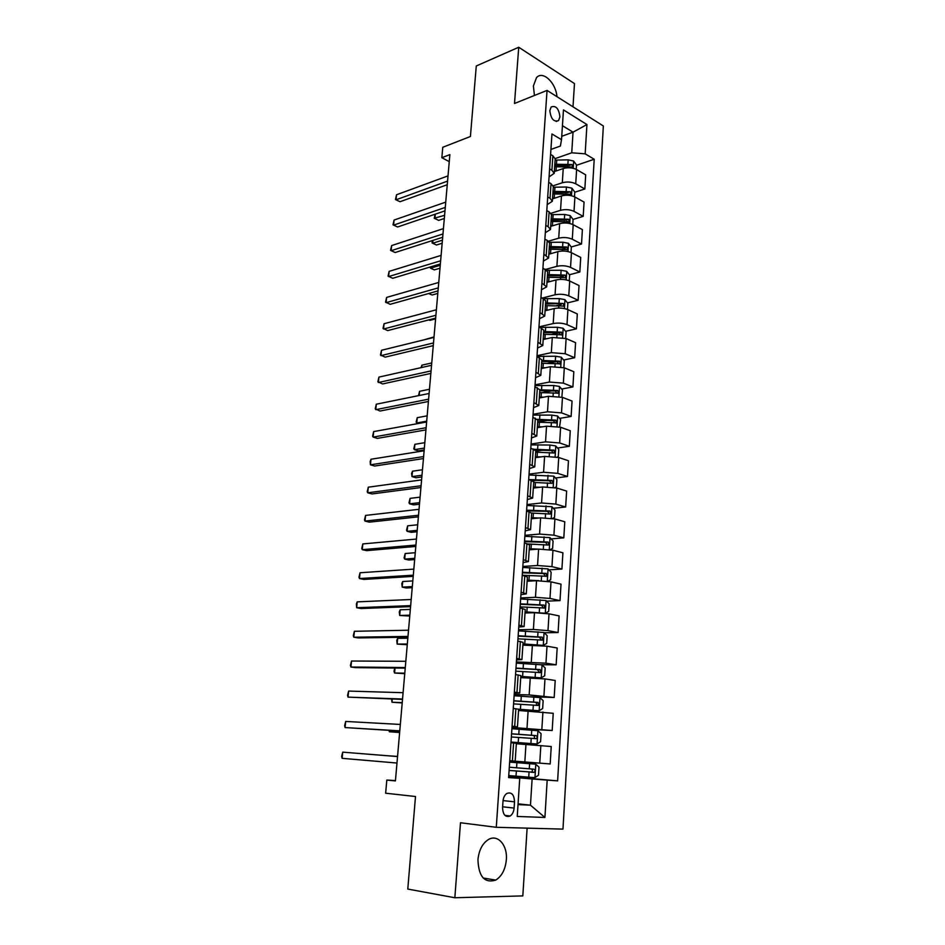 <?xml version="1.0" encoding="UTF-8"?>
<svg xmlns="http://www.w3.org/2000/svg" width="945" height="945" viewBox="0 0 945 945"><rect width="100%" height="100%" fill="white"/><g stroke="black" fill="none" stroke-linecap="round" stroke-linejoin="round"><path stroke-width="1.42" d="M556.948 96.673C555.932 82.711 542.784 70.237 536.5 77.644L533.382 86.007L534.457 95.469M477.946 859.69C478.631 876.665 484.561 883.457 495.759 880.102C501.866 876.18 505.398 869.388 506.343 859.749C507.654 845.114 497.602 833.726 488.27 839.644C482.387 843.519 478.938 850.205 477.946 859.69M549.825 110.636C550.9 118.94 553.805 122.259 558.554 120.582L559.924 116.861C558.849 108.569 555.932 105.261 551.171 106.95L549.825 110.636M573.001 106.809L574.477 83.585L518.734 47.25L476.28 65.973L470.421 136.493L442.768 147.278L441.847 157.697L449.253 161.63M562.972 829.119L603.347 125.98L547.049 90.413L496.279 827.3L562.972 829.119M496.279 827.3L460.487 822.752L454.852 897.75L522.821 895.907L527.121 828.139M454.852 897.75L407.791 889.068L415.493 796.517L385.643 793.209L386.812 780.062L395.423 780.924L449.867 154.626L441.847 157.697M514.104 808.069L514.517 801.821C514.139 794.58 511.576 791.792 506.815 793.457C504.618 795.04 503.342 797.639 502.988 801.265L502.563 807.573C502.929 814.803 505.469 817.602 510.194 815.984C512.45 814.389 513.761 811.743 514.104 808.069L502.61 806.794M518.014 804.608L530.464 805.175L532.118 778.987L557.633 780.877L594.204 159.244L576.438 165.304M547.179 780.18L544.922 817.46L517.246 816.456L519.738 778.337L508.646 777.192M550.923 149.44L560.361 146.062L561.519 139.683L551.963 133.966L508.611 777.593L519.738 778.337M561.519 139.683L563.468 109.903L586.939 124.551L585.168 153.834L594.204 159.244M518.734 47.25L514.505 103.477L547.049 90.413M395.459 780.582L386.812 780.062M518.073 803.841L530.464 805.175L544.922 817.46M549.612 168.942L551.904 170.242L554.219 173.325L549.08 176.904M547.722 197.032L550.025 198.285L552.364 201.25L547.202 204.663M545.808 225.43L548.124 226.646L550.486 229.481L545.312 232.718M543.871 254.146L548.596 258.02L543.41 261.08M541.922 283.181L546.683 286.867L541.473 289.749M539.938 312.535L544.745 316.043L539.524 318.737M537.941 342.22L542.784 345.539L537.551 348.043M535.921 372.236L540.8 375.366L535.555 377.681M533.878 402.594L538.792 405.523L533.535 407.638M531.811 433.294L536.772 436.023L531.492 437.937M529.72 464.349L534.728 466.877L529.424 468.578M527.593 495.759L532.649 498.074L527.345 499.562M525.455 527.534L530.558 529.637L525.231 530.901M523.294 559.676L528.432 561.566L523.093 562.606M521.108 592.196L526.294 593.862L520.931 594.677M518.888 625.106L524.121 626.535L518.758 627.114M516.643 658.393L521.923 659.586L516.537 659.929M514.375 692.094L519.703 693.039L514.304 693.134M512.084 726.185L517.458 726.882L512.036 726.729M509.757 760.69L515.179 761.138L509.757 760.725M561.743 136.293L573.036 132.17L562.429 125.685M508.658 776.908L532.118 778.987M509.745 760.772L550.179 763.95L509.745 760.831M516.336 743.739L551.23 746.515L550.179 763.95M511.989 727.449L552.187 730.52L511.93 728.371M518.545 710.486L553.227 713.298L552.187 730.52M514.21 694.504L529.165 694.929L554.183 697.481L530.629 696.784M520.73 677.612L544.981 678.923L555.211 680.459L554.183 697.481M516.407 661.949L545.962 663.166L556.156 664.819L541.119 664.725M522.892 645.116L547.013 646.191L557.172 647.986L556.156 664.819M518.569 629.748L533.393 629.476L547.982 630.622L558.093 632.536L544.249 632.76M525.018 612.998L534.48 612.703L549.021 613.837L559.097 615.892L558.093 632.536M520.719 597.925L535.472 597.311L549.978 598.445L560.019 600.618L546.6 601.138M527.133 581.234L536.547 580.726L551.006 581.86L561.011 584.164L560.019 600.618M522.833 566.457L537.54 565.512L551.951 566.634L561.921 569.055L548.891 569.847M529.212 549.825L538.603 549.116L552.967 550.238L562.901 552.79L561.921 569.055M524.936 535.331L539.571 534.067L553.912 535.189L563.811 537.847L551.124 538.898M531.279 518.781L540.623 517.86L554.916 518.97L564.779 521.758L563.811 537.847M527.003 504.559L541.579 502.976L555.837 504.098L565.665 506.992L553.309 508.28M533.311 488.069L542.619 486.958L556.829 488.057L566.622 491.081L565.665 506.992M529.058 474.13L543.576 472.24L557.751 473.351L567.508 476.481L555.447 477.993M535.331 457.699L544.603 456.388L558.731 457.498L568.453 460.747L567.508 476.481M531.078 444.044L545.537 441.847L559.641 442.945L569.327 446.3L557.55 448.024M537.327 427.672L546.553 426.171L560.609 427.258L570.26 430.743L569.327 446.3M533.086 414.276L547.486 411.784L561.507 412.87L571.123 416.45L559.605 418.375M539.3 397.975L548.49 396.286L562.464 397.372L572.056 401.058L571.123 416.45M535.071 384.828L549.411 382.052L563.35 383.138L572.906 386.93L561.625 389.045M541.249 368.597L550.403 366.719L564.307 367.794L573.828 371.704L572.906 386.93M537.032 355.71L551.313 352.65L565.181 353.725L574.666 357.73L563.61 360.021M543.174 339.538L552.293 337.483L566.126 338.558L575.576 342.669L574.666 357.73M539.217 326.84L553.191 323.568C558.105 322.67 562.7 323.025 566.988 324.631L576.415 328.848L565.571 331.305M545.088 310.787L554.172 308.566C559.074 307.633 563.657 307.987 567.921 309.629L577.312 313.953L576.415 328.848M542.584 297.97L555.058 294.793C559.948 293.824 564.519 294.178 568.772 295.856L578.127 300.274L567.484 302.896M546.978 282.354L556.014 279.956C560.905 278.952 565.453 279.295 569.693 281.008L579.025 285.532L578.127 300.274M545.714 269.408L556.9 266.336C561.767 265.285 566.315 265.639 570.544 267.388L579.84 271.995L569.386 274.782M548.844 254.217L557.845 251.653C562.712 250.567 567.248 250.921 571.453 252.705L580.714 257.418L579.84 271.995M548.502 241.176L558.719 238.175C563.574 237.053 568.099 237.408 572.292 239.227L581.518 244.034L571.241 246.964M550.699 226.375L559.664 223.658C564.496 222.5 569.008 222.843 573.19 224.697L582.392 229.6L581.518 244.034M550.97 213.31L560.527 210.322C565.358 209.128 569.847 209.471 574.017 211.361L583.195 216.358L573.072 219.429L570.166 215.578L564.673 214.468L551.467 214.621M552.518 198.84L561.46 195.946C566.268 194.729 570.756 195.072 574.914 196.985L584.057 202.076L583.195 216.358M553.191 185.787L562.31 182.763C567.118 181.499 571.595 181.842 575.729 183.791L584.849 188.976L574.761 192.225M554.337 171.588L563.232 168.541C568.028 167.241 572.493 167.584 576.615 169.568L585.699 174.849L584.849 188.976M555.176 158.606L571.737 152.795L573.036 132.17L586.939 124.551M557.633 780.877L508.682 776.542M567.154 221.236L566.398 221.461M565.299 248.653L563.492 249.173M563.362 276.389L560.066 277.263M561.283 304.432L556.251 305.672M558.944 332.817L552.104 334.365M555.778 361.651L547.58 363.353M551.845 390.876L542.56 392.612M547.486 420.395L537.705 422.025M542.607 450.21L535.768 451.202M537.02 480.296L532.862 480.816M529.507 510.749L526.826 511.032M510.961 742.699L516.372 743.278L515.179 761.138M513.277 708.407L518.628 709.234L517.458 726.882M515.557 674.517L520.86 675.592L519.703 693.039M517.813 641.041L523.069 642.352L521.923 659.586M520.045 607.942L525.255 609.49L524.121 626.535M522.242 575.245L527.404 577.017L526.294 593.862M524.428 542.914L529.543 544.911L528.432 561.566M526.578 510.961L531.645 513.182L530.558 529.637M528.704 479.375L533.736 481.808L532.649 498.074M530.807 448.154L535.791 450.789L534.728 466.877M532.885 417.288L537.823 420.123L536.772 436.023M534.941 386.765L539.843 389.801L538.792 405.523M536.973 356.584L541.828 359.809L540.8 375.366M538.981 326.746L543.8 330.159L542.784 345.539M540.965 297.226L545.749 300.829L544.745 316.043M542.938 268.049L547.675 271.829L546.683 286.867M544.875 239.179L547.214 240.361L549.577 243.137L548.596 258.02M546.801 210.629L549.116 211.857L551.467 214.763L550.486 229.481M548.702 182.385L551.006 183.673L553.333 186.685L552.364 201.25M585.168 153.834L571.737 152.795M550.592 154.448L552.872 155.771L555.176 158.914L554.219 173.325M397.55 756.555L342.716 752.149L397.55 756.567M342.125 758.327L341.653 756.402L342.716 752.149L342.125 758.327L396.983 763.04M508.753 775.573L534.87 777.664L538.508 775.207L539.004 767.127L535.72 764.162L509.662 762.107M509.095 770.447L534.232 772.301C535.378 770.978 535.248 769.939 533.854 769.171L509.32 767.222M387.19 755.716L397.561 756.413L387.249 755.728M531.22 768.958C532.708 769.821 532.826 770.848 531.551 772.077L509.095 770.423M399.782 730.851L345.09 727.567L345.681 721.448L400.337 724.449M399.77 731.017L345.09 727.567L344.618 725.736L345.681 721.448M402.546 699.016L348.032 697.126L348.611 691.078L403.102 692.697M402.511 699.406L348.032 697.126L347.547 695.402L348.611 691.078M405.287 667.536L350.938 667.016L351.516 661.028L405.83 661.287M405.228 668.139L355.426 667.631L350.938 667.016L350.441 665.386L351.516 661.028M511.009 742.097L536.984 744.022L540.587 741.683L541.083 733.698L537.823 730.674L511.906 728.725M536.984 744.022L511.009 742.038M511.351 736.97L536.382 738.671C537.481 737.383 537.351 736.344 535.969 735.588L511.564 733.781M511.564 733.875L533.145 735.423C534.799 736.155 534.988 737.183 533.724 738.518L536.382 738.671M389.494 730.39L389.375 731.749L399.64 732.517M388.915 730.355L389.375 731.749L399.652 732.375M518.628 709.352L539.075 710.758L542.654 708.549L543.139 700.647L539.902 697.564L514.127 695.733M539.075 710.758L518.616 709.211M513.584 703.883L538.508 705.442L538.059 702.395L513.796 700.729M513.785 700.918L535.248 702.3C536.878 703.021 537.079 704.025 535.862 705.348L538.508 705.442M392.281 699.04L391.998 702.229L402.204 702.95M391.537 699.016L391.998 702.229L402.239 702.619M520.801 676.608L541.142 677.884L544.686 675.793L545.17 667.985L541.957 664.843L516.324 663.118M541.142 677.884L520.813 676.372M515.781 671.174L540.599 672.592L540.127 669.592L515.994 668.056M515.97 668.339L537.327 669.556L538.709 671.493M395.034 668.032L394.585 673.017L404.755 673.679M394.715 668.032L393.994 671.422L394.585 673.017L404.791 673.159M407.992 636.41L353.808 637.214L354.387 631.295L408.523 630.22M407.921 637.214L358.273 637.922L353.808 637.214L353.312 635.678L354.387 631.295M522.951 644.23L543.174 645.388L546.706 643.403L547.179 635.69L543.989 632.489L518.498 630.87M543.174 645.388L522.963 643.923M517.966 638.832L542.678 640.119L542.182 637.154L518.167 635.749M518.143 636.139L539.382 637.19L540.776 639.021M407.838 638.218L397.668 638.347L397.148 644.1L407.271 644.714M397.668 638.347L396.758 640.308L397.148 644.1L407.33 644.006M410.662 605.615L356.655 607.73L357.222 601.87L411.193 599.496M410.579 606.631L361.084 608.521L356.655 607.73L356.383 603.949L357.222 601.87M545.206 613.258L548.691 611.391L549.163 603.76L545.997 600.512L520.648 598.988M545.111 613.246L525.101 611.828M534.291 612.714L525.066 612.23M520.116 606.867L544.722 608.025L544.202 605.095L520.317 603.82M520.293 604.304L541.426 605.19L542.808 606.926M410.331 609.419L400.196 609.785L399.688 615.478L409.764 616.045M400.196 609.785L399.286 611.793L399.688 615.478L409.835 615.16M413.308 575.162L359.478 578.553L360.033 572.753L413.839 569.114M413.213 576.379L363.872 579.427L359.478 578.553L358.97 577.206L360.033 572.753M547.639 581.269L550.663 579.746L551.136 572.197L547.982 568.89L522.774 567.472M538.898 580.679L527.204 580.112M533.677 580.88L527.168 580.584M522.313 575.257L546.742 576.285L546.198 573.402L522.443 572.245M522.408 572.824L543.434 573.556L544.816 575.198M412.811 580.927L402.712 581.518L402.204 587.14L406.338 587.979L412.221 587.66M402.712 581.518L401.802 583.573L402.204 587.14L412.315 586.597M415.93 545.041L362.266 549.671L362.821 543.93L416.45 539.052M415.812 546.446L366.625 550.64L362.266 549.671L361.746 548.419L362.821 543.93M550.061 549.659L552.612 548.443L553.073 540.989L549.943 537.634L524.865 536.311M538.378 549.128L529.283 548.738M533.878 549.47L529.247 549.293M528.29 543.977L547.982 545.052L548.738 544.911L548.171 542.052L524.546 541.024M524.51 541.686L545.419 542.276L546.789 543.836M415.268 552.707L405.192 553.522L404.696 559.097L408.795 560.007L414.666 559.57M405.192 553.522L404.082 557.857L404.696 559.097L414.772 558.33M418.517 515.238L365.018 521.097L365.573 515.415L419.037 509.308M418.387 516.832L369.353 522.148L365.018 521.097L364.498 519.927L365.573 515.415M552.471 518.427L554.538 517.494L554.987 510.123L551.892 506.721L526.944 505.492M539.04 518.014L531.35 517.73M534.551 518.451L531.303 518.356M531.633 513.04L549.943 514.021L550.722 513.879L550.132 511.068L526.625 510.146M526.578 510.902L547.391 511.339L548.75 512.828M417.69 524.782L407.649 525.81L407.153 531.326L411.229 532.318L417.088 531.751M407.649 525.81L406.539 530.169L407.153 531.326L417.206 530.346M421.08 485.754L367.747 492.806L368.29 487.183L421.6 479.895M420.927 487.537L372.046 493.94L367.747 492.806L367.227 491.731L368.29 487.183M554.857 487.561L556.44 486.899L556.888 479.599L553.805 476.15L528.999 475.004M539.997 487.266L533.382 487.053M535.543 487.809L533.334 487.762M533.689 482.422L551.88 483.344L552.671 483.202L552.069 480.414L529.365 479.587M531.562 480.261L549.328 480.757L550.675 482.163M420.1 497.141L410.083 498.369L409.598 503.839L413.65 504.902L419.486 504.217M410.083 498.369L408.972 502.764L409.598 503.839L419.615 502.645M423.62 456.577L370.452 464.81L370.995 459.246L424.128 450.789M423.443 458.561L374.728 466.027L370.452 464.81L370.145 461.597L370.995 459.246M557.219 457.061L558.318 456.624L558.767 449.418L555.707 445.91L549.943 445.048L531.031 444.871M541.166 456.884L535.402 456.73M536.701 457.51L535.342 457.51M535.697 452.147L553.794 453.009L554.597 452.856L553.971 450.115L534.055 449.265M535.413 450.056L551.254 450.505L552.589 451.852M422.474 469.759L412.492 471.212L412.008 476.623L416.036 477.757L421.848 476.953M412.492 471.212L411.583 473.457L412.008 476.623L422.002 475.217M426.124 427.719L373.133 437.098L373.665 431.593L426.632 421.99M425.947 429.88L377.374 438.385L373.133 437.098L372.602 436.188L373.665 431.593M559.558 426.927L560.621 419.568L557.585 416.013L551.856 415.115L533.039 415.056M542.465 426.833L537.386 426.727M537.941 427.577L537.339 427.577M537.693 422.202L556.499 422.852L555.861 420.135L537.481 419.344M537.823 420.206L553.156 420.584L554.467 421.86M424.825 442.662L414.879 444.315L414.406 449.666L418.399 450.883L424.199 449.962M414.879 444.315L413.78 448.745L414.406 449.666L424.364 448.06M428.617 399.168L375.779 409.669L376.299 404.212L429.101 393.486M428.404 401.495L379.984 411.04L375.236 408.831L376.299 404.212M561.85 397.148L562.464 390.037L559.44 386.446L553.746 385.513L535.024 385.572M543.871 397.136L539.359 397.065M539.654 392.577L558.389 393.179L557.739 390.498L539.843 389.753M539.784 390.687L555.034 390.994L556.333 392.21M427.164 415.835L417.241 417.678L416.769 422.982L426.703 421.175M418.34 423.49L416.143 422.131L417.241 417.678M431.062 370.912L378.402 382.512L378.921 377.114L431.558 365.29M430.849 373.417L382.583 383.954L377.858 381.756L378.921 377.114M563.858 367.629L564.283 360.825L561.283 357.186L555.625 356.23L536.984 356.407M545.348 367.759L541.308 367.711M541.603 363.282L560.255 363.825L559.582 361.167L541.792 360.494M541.721 361.498L556.9 361.734L558.176 362.88M429.467 389.257L419.58 391.301L419.214 395.494M418.493 395.648L419.58 391.301M433.495 342.952L380.989 355.627L381.508 350.276L433.979 337.389M433.271 345.622L385.147 357.139L380.445 354.954L381.508 350.276M565.677 338.369L566.079 331.931L563.09 328.258L557.467 327.265L540.445 327.372M546.871 338.7L543.233 338.688M543.529 334.306L562.098 334.802L561.413 332.167L543.706 331.541M543.635 332.605L558.743 332.782L559.995 333.868M431.759 362.951L421.895 365.183L421.694 367.51M420.986 367.664L421.895 365.183M435.905 315.276L383.564 329.014L384.072 323.722L436.377 309.771M435.657 318.111L387.686 330.596L383.008 328.411L384.072 323.722M567.472 309.44L567.851 303.357L564.897 299.636L559.298 298.608L544.025 298.667M548.431 309.972L545.147 309.972M545.43 305.637L563.917 306.074L563.22 303.475L545.608 302.896M545.537 304.042L563.22 303.475M434.027 336.904L424.151 339.798M438.279 287.882L386.103 302.66L386.611 297.415L438.752 282.449M438.019 290.883L390.202 304.314L385.548 302.128L386.611 297.415M569.256 280.807L569.611 275.078L566.669 271.31L561.117 270.258L546.99 270.329M550.014 281.539L547.025 281.563M547.309 277.275L565.712 277.665L565.015 275.089L547.498 274.57M547.415 275.763L562.358 275.798L565.015 275.089M428.746 319.906L429.88 320.367L435.586 318.878M440.642 260.785L388.619 276.566L389.127 271.369L441.102 255.398M440.37 263.938L392.695 278.291L388.064 276.105L389.127 271.369M571.016 252.492L571.347 247.106L568.429 243.302L562.901 242.215L549.435 242.31M551.62 253.425L548.891 253.461M549.175 249.22L567.496 249.563L566.787 247.011L549.352 246.539M549.269 247.803L564.141 247.767L566.787 247.011M428.617 293.529L432.113 295.005L437.807 293.422M442.969 233.958L391.124 250.72L391.62 245.582L443.429 228.619M442.685 237.266L395.164 252.516L390.557 250.342L391.62 245.582M553.227 225.607L550.746 225.654M572.764 224.485L573.072 219.417M551.018 221.461L569.256 221.756L568.536 219.228L551.195 218.803M551.112 220.126L565.901 220.031L568.536 219.228M430.625 266.868L430.507 268.203L434.322 269.892L439.992 268.203M429.916 267.081L430.507 268.203L440.252 265.285M445.284 207.404L393.592 225.134L394.077 220.055L445.733 202.124M444.977 210.865L397.609 227.001L393.026 224.827L394.077 220.055M574.489 196.761L574.773 192.024L571.89 188.149L566.433 187.015L553.297 187.216M554.845 198.084L552.565 198.143M552.849 193.985L571.004 194.245L570.272 191.74L553.014 191.362M552.931 192.745L567.65 192.591L570.272 191.74M432.975 240.384L432.715 243.267L436.507 245.015L442.165 243.231M432.361 240.573L432.066 242.912L432.715 243.267L442.425 240.16M447.564 181.109L396.038 199.797L396.522 194.764L448.013 175.888M447.245 184.724L400.018 201.722L395.471 199.56L396.522 194.764M400.018 201.722L395.471 199.56M576.19 169.344L576.462 164.926L573.603 161.016L568.169 159.847L555.093 160.107M556.475 170.856L554.372 170.915M554.644 166.804L572.717 167.017L571.985 164.536L554.821 164.217M554.727 165.647L569.374 165.434L571.985 164.536M435.302 214.161L434.913 218.555L438.681 220.374L444.315 218.484M438.681 220.374L434.251 218.271L444.599 215.295M434.251 218.271L435.149 214.208M525.963 744.365L524.829 761.93M528.125 710.876L527.003 728.241M530.275 677.766L529.165 694.929M532.389 645.045L531.291 662.02M534.48 612.703L533.393 629.476M536.547 580.726L535.472 597.311M538.603 549.116L537.54 565.512M540.623 517.86L539.571 534.067M542.619 486.958L541.579 502.976M544.603 456.388L543.576 472.24M546.553 426.171L545.537 441.847M548.49 396.286L547.486 411.784M550.403 366.719L549.411 382.052M552.293 337.483L551.313 352.65M554.172 308.566L553.191 323.568M556.014 279.956L555.058 294.793M557.845 251.653L556.9 266.336M559.664 223.658L558.719 238.175M561.46 195.946L560.527 210.322M563.232 168.541L562.31 182.763M540.847 745.534L539.749 763.111M513.596 742.947L512.391 760.902M515.875 708.726L514.694 726.469M542.926 712.034L541.839 729.398M518.143 674.907L516.974 692.437M544.981 678.923L543.918 696.087M520.376 641.49L519.218 658.819M547.013 646.191L545.962 663.166M522.585 608.462L521.439 625.59M549.021 613.837L547.982 630.622M524.77 575.824L523.636 592.751M551.006 581.86L549.978 598.445M526.932 543.564L525.81 560.29M552.967 550.238L551.951 566.634M529.058 511.67L527.96 528.208M554.916 518.97L553.912 535.189M531.173 480.143L530.074 496.491M556.829 488.057L555.837 504.098M533.252 448.969L532.177 465.141M558.731 457.498L557.751 473.351M535.319 418.162L534.244 434.145M560.609 427.258L559.641 442.945M537.351 387.698L536.299 403.491M562.464 397.372L561.507 412.87M539.371 357.564L538.331 373.192M564.307 367.794L563.35 383.138M541.367 327.773L540.327 343.224M566.126 338.558L565.181 353.725M543.34 298.313L542.312 313.598M567.921 309.629L566.988 324.631M545.289 269.183L544.273 284.291M569.693 281.008L568.772 295.856M547.214 240.361L546.21 255.304M571.453 252.705L570.544 267.388M549.116 211.857L548.124 226.646M573.19 224.697L572.292 239.227M551.006 183.673L550.025 198.285M574.914 196.985L574.017 211.361M552.872 155.771L551.904 170.242M576.615 169.568L575.729 183.791M503.047 800.592L514.517 801.821M534.964 777.605L535.803 764.233M516.561 767.801L516.903 762.674M516.017 776.176L516.348 771.037M529.271 768.805L529.602 763.678M528.727 777.203L529.058 772.053M530.807 772.171L533.641 772.408M537.079 743.963L537.906 730.745M518.781 734.277L519.112 729.221M518.238 742.557L518.569 737.478M531.409 735.21L531.74 730.142M530.889 743.514L531.208 738.423M533.145 735.423L535.969 735.588M539.158 710.711L539.985 697.646M520.967 701.143L521.297 696.146M520.435 709.329L520.766 704.308M533.535 702.017L533.854 696.997M533.015 710.215L533.334 705.183M535.248 702.3L538.059 702.395M541.225 677.837L542.04 664.926M523.14 668.399L523.459 663.449M522.597 676.49L522.928 671.529M535.626 669.19L535.945 664.24M535.118 677.293L535.437 672.32M537.327 669.556L540.127 669.592M543.269 645.341L544.072 632.571M525.278 636.02L525.597 631.13M524.747 644.018L525.066 639.115M537.705 636.753L538.012 631.851M537.197 644.762L537.504 639.848M539.382 637.19L542.182 637.154M545.289 613.21L546.08 600.595M527.393 604.02L527.712 599.177M526.873 611.923L527.192 607.068M539.749 604.67L540.067 599.827M539.252 612.596L539.56 607.741M541.426 605.19L544.202 605.095M547.297 581.222L548.065 568.973M529.483 572.375L529.802 567.591M528.964 580.183L529.283 575.387M541.78 572.965L542.087 568.169M541.284 580.726L541.579 575.989M543.434 573.556L546.198 573.402M549.281 549.553L550.025 537.717M531.551 541.083L531.858 536.358M531.043 548.809L531.35 544.072M543.777 541.603L544.084 536.878M543.304 549.057L543.588 544.603M545.419 542.276L548.171 542.052M551.242 518.238L551.963 506.803M533.594 510.135L533.901 505.469M533.086 517.777L533.393 513.1M545.761 510.607L546.056 505.918M545.3 517.73L545.572 513.56M547.391 511.339L550.132 511.068M553.191 487.266L553.888 476.233M535.614 479.54L535.921 474.922M535.118 487.1L535.425 482.47M547.722 479.942L548.017 475.323M547.285 486.769L547.533 482.871M549.328 480.757L552.069 480.414M555.117 456.648L555.778 446.005M537.611 449.288L537.918 444.717M537.126 456.754L537.421 452.171M549.659 449.631L549.943 445.048M549.234 456.151L549.47 452.525M551.254 450.505L553.971 450.115M557.018 426.372L557.656 416.107M539.595 419.356L539.89 414.843M539.111 426.75L539.406 422.214M551.573 419.651L551.856 415.115M551.171 425.864L551.384 422.51M553.156 420.584L555.861 420.135M558.897 396.428L559.523 386.529M541.544 389.765L541.839 385.288M541.072 397.077L541.367 392.588M553.463 389.99L553.746 385.513M553.085 395.92L553.286 392.825M555.034 390.994L557.739 390.498M560.751 366.814L561.354 357.281M543.481 360.494L543.777 356.064M543.009 367.723L543.304 363.282M555.341 360.659L555.625 356.23M554.975 366.306L555.164 363.459M556.9 361.734L559.582 361.167M562.594 337.519L563.173 328.352M545.395 331.53L545.69 327.159M544.922 338.688L545.218 334.294M557.196 331.648L557.467 327.265M556.853 337.011L557.018 334.424M558.743 332.782L561.413 332.167M564.413 308.542L564.968 299.719M547.297 302.884L547.58 298.561M546.824 309.96L547.108 305.625M559.027 302.943L559.298 298.608M558.696 308.035L558.849 305.684M566.209 279.885L566.74 271.404M549.163 274.546L549.447 270.258M548.702 281.539L548.986 277.251M560.834 274.558L561.117 270.258M560.527 279.377L560.668 277.263M567.992 251.535L568.5 243.397M551.018 246.503L551.301 242.263M550.557 253.425L550.84 249.185M562.629 246.456L562.901 242.215M562.346 251.027L562.464 249.149M569.752 223.492L570.248 215.673M552.849 218.756L553.132 214.574M552.4 225.619L552.671 221.413M564.413 218.673L564.673 214.468M564.13 222.973L564.236 221.319M571.501 195.733L571.961 188.244M554.668 191.315L554.939 187.169M554.219 198.096L554.491 193.938M566.161 191.173L566.433 187.015M565.901 195.225L565.996 193.796M573.225 168.281L573.674 161.111M556.463 164.147L556.735 160.048M556.014 170.856L556.286 166.745M567.898 163.958L568.169 159.847M567.661 167.773L567.732 166.556M483.178 878.011L495.759 880.102M556.168 121.48L558.554 120.582M504.925 815.37L510.194 815.984M531.551 772.077L534.232 772.301M538.461 672.568L540.599 672.592M541.024 640.143L542.678 640.119M543.328 608.072L544.722 608.025M545.525 576.356L546.742 576.285M547.639 544.993L548.738 544.911M549.707 513.986L550.722 513.879M551.726 483.32L552.671 483.202M553.711 452.986L554.597 452.856M555.66 422.994L556.499 422.852M557.585 393.333L558.389 393.179M559.475 363.99L560.255 363.825M561.354 334.967L562.098 334.802M563.22 306.251L563.917 306.085M565.051 277.842L565.712 277.665M566.858 249.74L567.496 249.563M568.654 221.933L569.256 221.756"/></g></svg>

